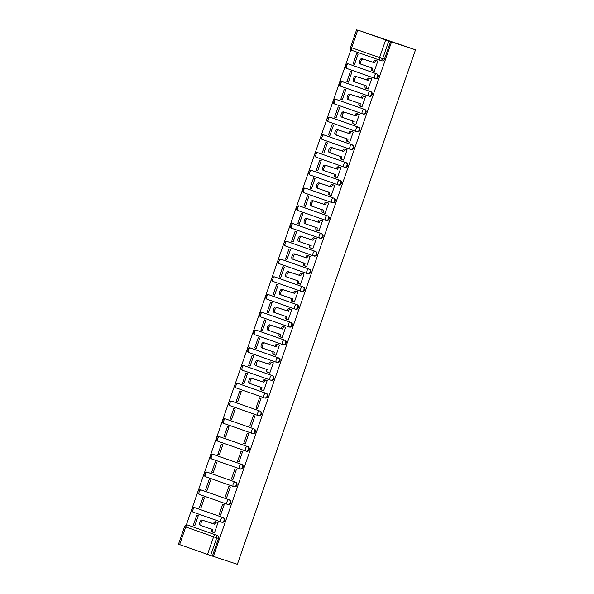 <?xml version="1.0" encoding="UTF-8"?>
<svg xmlns="http://www.w3.org/2000/svg" width="594" height="594" viewBox="0 0 594 594"><rect width="100%" height="100%" fill="white"/><g stroke="black" fill="none" stroke-linecap="round" stroke-linejoin="round"><path stroke-width="0.89" d="M374.977 78.363L375.527 78.549A2.406 2.086 -71.8 0 0 377.101 73.998L376.477 73.79A2.406 2.086 108.2 0 1 374.903 78.341L347.007 68.518A2.406 1.195 109.4 0 0 347.007 68.518A2.406 1.195 109.4 0 1 346.658 65.875A2.406 1.195 109.4 0 1 348.589 63.966L376.477 73.79A2.406 1.195 109.4 0 0 374.554 75.69A2.406 1.195 -70.6 0 0 374.888 78.341A2.406 1.195 -70.6 0 1 374.888 78.341A2.406 2.406 0 0 0 374.94 78.356L375.564 78.556M368.829 96.117L369.379 96.295A2.406 2.086 -71.8 0 0 370.953 91.743L370.329 91.543A2.406 2.086 108.2 0 1 368.755 96.087A2.406 1.195 -70.6 0 1 368.74 96.087L340.867 86.271A2.406 1.195 109.4 0 1 340.852 86.264A2.406 1.195 109.4 0 1 340.518 83.62A2.406 1.195 109.4 0 1 342.441 81.72L370.329 91.543A2.406 1.195 109.4 0 0 368.406 93.444A2.406 1.195 -70.6 0 0 368.74 96.087A2.406 2.406 0 0 0 368.792 96.102L369.416 96.31M362.682 113.862L363.238 114.048A2.406 2.086 -71.8 0 0 364.813 109.496L364.189 109.289A2.406 2.086 108.2 0 1 362.607 113.84L334.719 104.017A2.406 1.195 109.4 0 0 334.719 104.017A2.406 1.195 109.4 0 1 334.37 101.366A2.406 1.195 109.4 0 1 336.293 99.465L364.189 109.289A2.406 1.195 109.4 0 0 362.258 111.189A2.406 1.195 -70.6 0 0 362.6 113.833A2.406 1.195 -70.6 0 1 362.6 113.833A2.406 2.406 0 0 0 362.644 113.855L363.268 114.055M356.534 131.616L357.091 131.794A2.406 2.086 -71.8 0 0 358.665 127.242L358.041 127.034A2.406 2.086 108.2 0 1 356.467 131.586A2.406 1.195 -70.6 0 1 356.452 131.586L328.571 121.77A2.406 1.195 109.4 0 0 328.571 121.77A2.406 1.195 109.4 0 1 328.222 119.119A2.406 1.195 109.4 0 1 330.145 117.218L358.041 127.034A2.406 1.195 109.4 0 0 356.11 128.943A2.406 1.195 -70.6 0 0 356.452 131.586A2.406 2.406 0 0 0 356.497 131.601L357.128 131.809M350.393 149.361L350.943 149.54A2.406 2.086 -71.8 0 0 352.517 144.988L351.893 144.788A2.406 2.086 108.2 0 1 350.319 149.339A2.406 1.195 -70.6 0 1 350.304 149.332L322.423 139.516A2.406 1.195 109.4 0 0 322.423 139.516A2.406 1.195 109.4 0 1 322.074 136.865A2.406 1.195 109.4 0 1 324.005 134.964L351.893 144.788A2.406 1.195 109.4 0 0 349.97 146.688A2.406 1.195 -70.6 0 0 350.304 149.332A2.406 2.406 0 0 0 350.356 149.346L350.98 149.554M344.245 167.107L344.795 167.293A2.406 2.086 -71.8 0 0 346.369 162.741L345.745 162.533A2.406 2.086 108.2 0 1 344.171 167.085A2.406 1.195 -70.6 0 1 344.156 167.085A2.406 1.195 -70.6 0 1 343.822 164.434A2.406 1.195 109.4 0 1 345.745 162.533L317.857 152.71A2.406 1.195 109.4 0 0 315.934 154.618A2.406 1.195 109.4 0 0 316.268 157.262A2.406 1.195 109.4 0 0 316.283 157.262L344.149 167.077M338.097 184.86L338.647 185.038A2.406 2.086 -71.8 0 0 340.228 180.487L339.605 180.286A2.406 2.086 108.2 0 1 338.023 184.838A2.406 1.195 -70.6 0 1 338.016 184.831A2.406 1.195 -70.6 0 1 337.674 182.187A2.406 1.195 109.4 0 1 339.605 180.286L311.709 170.463A2.406 1.195 109.4 0 0 309.786 172.364A2.406 1.195 109.4 0 0 310.12 175.007A2.406 1.195 109.4 0 0 310.135 175.015L338.001 184.823M331.949 202.606L332.506 202.792A2.406 2.086 -71.8 0 0 334.08 198.24L333.457 198.032A2.406 2.086 108.2 0 1 331.883 202.584A2.406 1.195 -70.6 0 1 331.868 202.576L303.987 192.76A2.406 1.195 109.4 0 0 303.987 192.76A2.406 1.195 109.4 0 1 303.638 190.11A2.406 1.195 109.4 0 1 305.561 188.209L333.457 198.032A2.406 1.195 109.4 0 0 331.526 199.933A2.406 1.195 -70.6 0 0 331.868 202.576A2.406 2.406 0 0 0 331.912 202.599L332.543 202.799M325.809 220.359L326.358 220.537A2.406 2.086 -71.8 0 0 327.933 215.986L327.309 215.778A2.406 2.086 108.2 0 1 325.735 220.329A2.406 1.195 -70.6 0 1 325.72 220.329A2.406 1.195 -70.6 0 1 325.386 217.686A2.406 1.195 109.4 0 1 327.309 215.778L299.421 205.962A2.406 1.195 109.4 0 0 297.49 207.863A2.406 1.195 109.4 0 0 297.832 210.506A2.406 1.195 109.4 0 0 297.839 210.514L325.712 220.322M319.661 238.105L320.211 238.283A2.406 2.086 -71.8 0 0 321.785 233.732L321.161 233.531A2.406 2.086 108.2 0 1 319.587 238.083L291.699 228.259A2.406 1.195 109.4 0 0 291.699 228.259A2.406 1.195 109.4 0 1 291.35 225.609A2.406 1.195 109.4 0 1 293.273 223.708L321.161 233.531A2.406 1.195 109.4 0 0 319.238 235.432A2.406 1.195 -70.6 0 0 319.572 238.075A2.406 1.195 -70.6 0 1 319.572 238.075A2.406 2.406 0 0 0 319.624 238.09L320.248 238.298M313.513 255.851L314.063 256.036A2.406 2.086 -71.8 0 0 315.644 251.485L315.02 251.277A2.406 2.086 108.2 0 1 313.439 255.828A2.406 1.195 -70.6 0 1 313.432 255.828A2.406 1.195 -70.6 0 1 313.09 253.178A2.406 1.195 109.4 0 1 315.02 251.277L287.125 241.461A2.406 1.195 109.4 0 0 285.202 243.362A2.406 1.195 109.4 0 0 285.536 246.005A2.406 1.195 109.4 0 0 285.551 246.005L313.417 255.821M307.365 273.604L307.922 273.782A2.406 2.086 -71.8 0 0 309.496 269.231L308.873 269.03A2.406 2.086 108.2 0 1 307.298 273.582L279.403 263.758A2.406 1.195 109.4 0 1 279.395 263.751A2.406 1.195 109.4 0 1 279.054 261.108A2.406 1.195 109.4 0 1 280.977 259.207L308.873 269.03A2.406 1.195 109.4 0 0 306.942 270.931A2.406 1.195 -70.6 0 0 307.284 273.574A2.406 1.195 -70.6 0 1 307.284 273.574A2.406 2.406 0 0 0 307.328 273.589L307.959 273.797M301.225 291.35L301.774 291.535A2.406 2.086 -71.8 0 0 303.348 286.984L302.725 286.776A2.406 2.086 108.2 0 1 301.151 291.327A2.406 1.195 -70.6 0 1 301.136 291.32L273.255 281.504A2.406 1.195 109.4 0 0 273.255 281.504A2.406 1.195 109.4 0 1 272.906 278.853A2.406 1.195 109.4 0 1 274.836 276.953L302.725 286.776A2.406 1.195 109.4 0 0 300.802 288.677A2.406 1.195 -70.6 0 0 301.136 291.32A2.406 2.406 0 0 0 301.188 291.342L301.811 291.543M295.077 309.103L295.626 309.281A2.406 2.086 -71.8 0 0 297.2 304.729L296.577 304.522A2.406 2.086 108.2 0 1 295.003 309.073L267.114 299.257A2.406 1.195 109.4 0 0 267.114 299.257A2.406 1.195 109.4 0 1 266.765 296.606A2.406 1.195 109.4 0 1 268.688 294.706L296.577 304.522A2.406 1.195 109.4 0 0 294.654 306.43A2.406 1.195 -70.6 0 0 294.988 309.073A2.406 1.195 -70.6 0 1 294.988 309.073A2.406 2.406 0 0 0 295.04 309.088L295.663 309.296M288.929 326.849L289.478 327.027A2.406 2.086 -71.8 0 0 291.06 322.475L290.429 322.275A2.406 2.086 108.2 0 1 288.855 326.826A2.406 1.195 -70.6 0 1 288.847 326.819L260.966 317.003A2.406 1.195 109.4 0 0 260.966 317.003A2.406 1.195 109.4 0 1 260.618 314.352A2.406 1.195 109.4 0 1 262.541 312.451L290.429 322.275A2.406 1.195 109.4 0 0 288.506 324.176A2.406 1.195 -70.6 0 0 288.847 326.819A2.406 2.406 0 0 0 288.892 326.834L289.516 327.042M282.781 344.594L283.338 344.78A2.406 2.086 -71.8 0 0 284.912 340.228L284.288 340.02A2.406 2.086 108.2 0 1 282.707 344.572A2.406 1.195 -70.6 0 1 282.699 344.572A2.406 1.195 -70.6 0 1 282.358 341.921A2.406 1.195 109.4 0 1 284.288 340.02L256.393 330.205A2.406 1.195 109.4 0 0 254.47 332.105A2.406 1.195 109.4 0 0 254.811 334.749A2.406 1.195 109.4 0 0 254.819 334.749L282.685 344.565M276.641 362.347L277.19 362.526A2.406 2.086 -71.8 0 0 278.764 357.974L278.141 357.774A2.406 2.086 108.2 0 1 276.566 362.325A2.406 1.195 -70.6 0 1 276.552 362.318L248.671 352.502A2.406 1.195 109.4 0 0 248.671 352.502A2.406 1.195 109.4 0 1 248.322 349.851A2.406 1.195 109.4 0 1 250.252 347.95L278.141 357.774A2.406 1.195 109.4 0 0 276.217 359.674A2.406 1.195 -70.6 0 0 276.552 362.318A2.406 2.406 0 0 0 276.604 362.333L277.227 362.54M270.493 380.093L271.042 380.279A2.406 2.086 -71.8 0 0 272.616 375.727L271.993 375.519A2.406 2.086 108.2 0 1 270.418 380.071A2.406 1.195 -70.6 0 1 270.404 380.063A2.406 1.195 -70.6 0 1 270.07 377.42A2.406 1.195 109.4 0 1 271.993 375.519L244.104 365.696A2.406 1.195 109.4 0 0 242.181 367.597A2.406 1.195 109.4 0 0 242.515 370.248A2.406 1.195 109.4 0 0 242.53 370.248L270.396 380.063M264.345 397.846L264.894 398.025A2.406 2.086 -71.8 0 0 266.476 393.473L265.845 393.265A2.406 2.086 108.2 0 1 264.271 397.817A2.406 1.195 -70.6 0 1 264.263 397.817A2.406 1.195 -70.6 0 1 263.922 395.173A2.406 1.195 109.4 0 1 265.845 393.265L237.956 383.449A2.406 1.195 109.4 0 0 236.033 385.35A2.406 1.195 109.4 0 0 236.367 387.993A2.406 1.195 109.4 0 0 236.382 388.001L264.248 397.809M258.197 415.592L258.754 415.77A2.406 2.086 -71.8 0 0 260.328 411.226L259.704 411.018A2.406 2.086 108.2 0 1 258.123 415.57A2.406 1.195 -70.6 0 1 258.115 415.562A2.406 1.195 -70.6 0 1 257.774 412.919A2.406 1.195 109.4 0 1 259.704 411.018L231.809 401.195A2.406 1.195 109.4 0 0 229.885 403.096A2.406 1.195 109.4 0 0 230.227 405.747A2.406 1.195 109.4 0 0 230.234 405.747L258.1 415.562M252.056 433.338L252.606 433.523A2.406 2.086 -71.8 0 0 254.18 428.972L253.556 428.764A2.406 2.086 108.2 0 1 251.982 433.316L224.087 423.492A2.406 1.195 109.4 0 0 224.087 423.492A2.406 1.195 109.4 0 1 223.738 420.849A2.406 1.195 109.4 0 1 225.668 418.948L253.556 428.764A2.406 1.195 109.4 0 0 251.633 430.665A2.406 1.195 -70.6 0 0 251.967 433.316A2.406 1.195 -70.6 0 1 251.967 433.316A2.406 2.406 0 0 0 252.019 433.33L252.643 433.531M245.909 451.091L246.458 451.269A2.406 2.086 -71.8 0 0 248.032 446.718L247.408 446.517A2.406 2.086 108.2 0 1 245.834 451.069A2.406 1.195 -70.6 0 1 245.819 451.061L217.946 441.245A2.406 1.195 109.4 0 1 217.931 441.238A2.406 1.195 109.4 0 1 217.597 438.595A2.406 1.195 109.4 0 1 219.52 436.694L247.408 446.517A2.406 1.195 109.4 0 0 245.485 448.418A2.406 1.195 -70.6 0 0 245.819 451.061A2.406 2.406 0 0 0 245.871 451.076L246.495 451.284M239.761 468.837L240.31 469.022A2.406 2.086 -71.8 0 0 241.892 464.471L241.261 464.263A2.406 2.086 108.2 0 1 239.686 468.815L211.798 458.991A2.406 1.195 109.4 0 0 211.798 458.991A2.406 1.195 109.4 0 1 211.449 456.341A2.406 1.195 109.4 0 1 213.372 454.44L241.261 464.263A2.406 1.195 109.4 0 0 239.337 466.164A2.406 1.195 -70.6 0 0 239.679 468.807A2.406 1.195 -70.6 0 1 239.679 468.807A2.406 2.406 0 0 0 239.724 468.829L240.347 469.03M233.613 486.59L234.17 486.768A2.406 2.086 -71.8 0 0 235.744 482.217L235.12 482.009A2.406 2.086 108.2 0 1 233.539 486.56A2.406 1.195 -70.6 0 1 233.531 486.56L205.65 476.744A2.406 1.195 109.4 0 1 205.643 476.737A2.406 1.195 109.4 0 1 205.301 474.094A2.406 1.195 109.4 0 1 207.224 472.193L235.12 482.009A2.406 1.195 109.4 0 0 233.19 483.917A2.406 1.195 -70.6 0 0 233.531 486.56A2.406 2.406 0 0 0 233.576 486.575L234.207 486.783M227.472 504.336L228.022 504.514A2.406 2.086 -71.8 0 0 229.596 499.97L228.972 499.762A2.406 2.086 108.2 0 1 227.398 504.313L199.502 494.49A2.406 1.195 109.4 0 0 199.502 494.49A2.406 1.195 109.4 0 1 199.153 491.839A2.406 1.195 109.4 0 1 201.084 489.939L228.972 499.762A2.406 1.195 109.4 0 0 227.049 501.663A2.406 1.195 -70.6 0 0 227.383 504.306A2.406 1.195 -70.6 0 1 227.383 504.306A2.406 2.406 0 0 0 227.435 504.321L228.059 504.529M221.324 522.081L221.874 522.267A2.406 2.086 -71.8 0 0 223.448 517.716L222.824 517.508A2.406 2.086 108.2 0 1 221.25 522.059A2.406 1.195 -70.6 0 1 221.235 522.059L193.362 512.236A2.406 1.195 109.4 0 0 193.362 512.236A2.406 1.195 109.4 0 1 193.013 509.593A2.406 1.195 109.4 0 1 194.936 507.692L222.824 517.508A2.406 1.195 109.4 0 0 220.901 519.408A2.406 1.195 -70.6 0 0 221.235 522.059A2.406 2.406 0 0 0 221.287 522.074L221.911 522.282M189.345 525.616A2.406 2.086 108.2 0 1 189.412 525.645L215.54 534.882A2.406 2.086 108.2 0 1 216.728 537.852L210.618 555.487L213.365 556.415L391.528 41.929L415.518 49.814L357.714 30.049M350.928 49.629L186.323 524.992M213.365 556.415L237.362 564.3L415.518 49.814M357.722 30.027L388.773 41.001L382.67 58.635A2.406 2.086 108.2 0 1 379.908 60.217L352.019 50.401A2.406 1.195 109.4 0 1 352.004 50.393L379.9 60.217A2.406 1.195 109.4 0 0 379.908 60.217A2.406 2.406 0 0 0 379.945 60.232L381.712 60.811A2.406 2.086 108.2 0 1 381.675 60.796L379.982 60.246M391.528 41.929L388.773 41.001M189.412 525.645L215.54 534.882A2.406 1.195 -70.6 0 0 213.617 536.783L185.729 526.967L179.618 544.601L207.514 554.425L213.617 536.783L218.488 538.431A2.406 2.086 -71.8 0 0 217.307 535.461M179.618 544.601L178.482 544.186L184.585 526.551L185.729 526.967A2.406 1.195 -70.6 0 1 187.652 525.066A2.406 2.086 108.2 0 0 187.615 525.051A2.406 2.406 0 0 0 184.585 526.551M210.618 555.487L207.514 554.425M213.001 532.254L214.464 532.803L218.013 522.564L216.513 522.104M193.28 525.341L194.758 525.861L198.299 515.622L196.822 515.102L193.28 525.341L194.765 525.831M199.421 507.595L200.898 508.115L204.447 497.876L202.97 497.356L199.421 507.595L200.913 508.085M219.134 514.538L220.612 515.057L224.161 504.818L222.683 504.299L219.134 514.538L220.626 515.028M205.569 489.85L207.046 490.369L210.595 480.13L209.118 479.603L205.569 489.85L207.061 490.332M225.282 496.784L226.767 497.275L230.301 487.065L228.824 486.545L225.282 496.784L226.76 497.304M211.716 472.096L213.201 472.586L216.743 462.377L215.258 461.857L211.716 472.096L213.194 472.616M231.43 479.039L232.915 479.529L236.449 469.319L234.972 468.8L231.43 479.039L232.907 479.558M217.864 454.351L219.349 454.841L222.884 444.631L221.406 444.112L217.864 454.351L219.342 454.87M237.57 461.293L239.048 461.813L242.597 451.574L241.119 451.046L237.57 461.293L239.063 461.776M224.005 436.597L225.49 437.117L229.032 426.878L227.554 426.358L224.005 436.597L225.497 437.087M243.718 443.54L245.196 444.06L248.745 433.82L247.267 433.301L243.718 443.54L245.211 444.03M230.153 418.852L231.63 419.371L235.179 409.132L233.702 408.613L230.153 418.852L231.645 419.342M249.866 425.794L251.344 426.314L254.885 416.075L253.408 415.555L249.866 425.794L251.351 426.284M236.301 401.106L237.778 401.626L241.327 391.387L239.842 390.859L236.301 401.106L237.786 401.589M256.014 408.041L257.492 408.561L261.033 398.322L259.556 397.802L256.014 408.041L257.499 408.531M242.449 383.353L243.926 383.873L247.468 373.633L245.99 373.114L242.449 383.353L243.934 383.843M262.169 390.265L263.647 390.785M262.154 390.295L263.632 390.815L267.181 380.576L265.681 380.115M248.589 365.607L250.074 366.127L253.616 355.888L252.138 355.368L248.589 365.607L250.081 366.097M268.317 372.512L269.795 373.032M268.302 372.542L269.78 373.069L273.329 362.83L271.829 362.362M254.737 347.854L256.214 348.374L259.764 338.135L258.286 337.615L254.737 347.854L256.229 348.344M274.458 354.767L275.935 355.286M274.45 354.796L275.928 355.316L279.47 345.077L277.977 344.617M260.885 330.108L262.362 330.628L265.912 320.389L264.427 319.869L260.885 330.108L262.37 330.598M280.606 337.013L282.083 337.541M280.598 337.05L282.076 337.57L285.617 327.331L284.118 326.871M267.033 312.362L268.51 312.882L272.052 302.643L270.574 302.116L267.033 312.362L268.518 312.845M286.754 319.268L288.231 319.787M286.739 319.297L288.216 319.817L291.765 309.578L290.266 309.118M273.173 294.609L274.658 295.129L278.2 284.89L276.722 284.37L273.173 294.609L274.666 295.099M292.901 301.522L294.379 302.042M292.887 301.552L294.364 302.071L297.913 291.832L296.413 291.372M279.321 276.863L280.799 277.383L284.348 267.144L282.87 266.624L279.321 276.863L280.814 277.353M304.039 274.138L302.747 273.715A2.406 1.195 109.4 0 0 300.816 275.616L299.539 275.163A2.406 1.195 -70.6 0 1 301.462 273.262L304.046 274.109L300.512 284.326L299.034 283.798L300.519 284.288M304.054 274.079L302.561 273.619M285.469 259.11L286.954 259.6L290.496 249.391L289.011 248.871L285.469 259.11L286.947 259.63M305.19 266.023L306.667 266.543L310.202 256.333L308.702 255.873M305.182 266.053L306.66 266.572M291.617 241.364L293.102 241.855L296.636 231.645L295.159 231.125L291.617 241.364L293.094 241.884M311.338 248.27L312.815 248.797L316.35 238.588L314.85 238.127M311.323 248.307L312.8 248.827M297.757 223.611L299.242 224.138L302.784 213.899L301.307 213.372L297.757 223.611L299.25 224.101M317.486 230.524L317.679 230.591A2.406 1.195 109.4 0 0 317.679 230.591L316.387 230.138A2.406 1.195 -70.6 0 1 316.387 230.138A2.406 1.195 -70.6 0 1 316.045 227.495L316.097 227.346M317.471 230.554L318.948 231.073L322.497 220.834L320.998 220.374M303.905 205.866L305.383 206.385L308.932 196.146L307.454 195.626L303.905 205.866L305.398 206.356M323.626 212.778L323.819 212.845A2.406 1.195 109.4 0 0 323.819 212.845L322.542 212.392A2.406 1.195 -70.6 0 1 322.527 212.385A2.406 1.195 -70.6 0 1 322.193 209.741L322.245 209.6M323.619 212.808L325.096 213.328L328.638 203.089L327.146 202.628M310.053 188.12L311.531 188.64L315.08 178.4L313.595 177.881L310.053 188.12L311.538 188.61M329.774 195.025L329.967 195.092A2.406 1.195 109.4 0 0 329.967 195.092L328.675 194.639A2.406 1.195 -70.6 0 1 328.341 191.996L328.385 191.847M329.767 195.055L331.244 195.582L334.786 185.335L333.286 184.875M316.201 170.367L317.679 170.886L321.22 160.647L319.743 160.128L316.201 170.367L317.686 170.857M335.922 177.279L337.399 177.799M335.907 177.309L337.385 177.829L340.934 167.59L339.434 167.129M322.342 152.621L323.827 153.141L327.368 142.902L325.891 142.382L322.342 152.621L323.834 153.111M342.07 159.526L343.547 160.053M342.055 159.563L343.532 160.083L347.082 149.844L345.582 149.384M328.489 134.868L329.967 135.395L333.516 125.156L332.039 124.629L328.489 134.868L329.982 135.358M348.21 141.78L349.688 142.3M348.203 141.81L349.68 142.33L353.222 132.091L351.73 131.63M334.637 117.122L336.115 117.642L339.664 107.403L338.179 106.883L334.637 117.122L336.122 117.612M354.358 124.035L355.836 124.554M354.351 124.064L355.828 124.584L359.37 114.345L357.87 113.885M340.785 99.376L342.263 99.896L345.805 89.657L344.327 89.137L340.785 99.376L342.27 99.866M360.506 106.281L361.984 106.801M360.491 106.311L361.969 106.838L365.518 96.592L364.018 96.131M346.926 81.623L348.411 82.143L351.952 71.904L350.475 71.384L346.926 81.623L348.418 82.113M366.654 88.536L368.132 89.055M366.639 88.565L368.117 89.085L371.666 78.846L370.166 78.386M353.074 63.877L354.551 64.397L358.1 54.158L356.623 53.638L353.074 63.877L354.566 64.367M372.794 70.783L374.272 71.31M372.787 70.82L374.265 71.339L377.806 61.1L376.314 60.633M349.138 64.152A2.406 2.086 -71.8 0 1 349.213 64.174L377.101 73.998M342.99 81.898A2.406 2.086 -71.8 0 1 343.065 81.927L370.953 91.743M336.85 99.651A2.406 2.086 -71.8 0 1 336.887 99.658A2.406 2.086 -71.8 0 1 336.917 99.673L364.813 109.496M330.702 117.397A2.406 2.086 -71.8 0 1 330.776 117.419L358.665 127.242M324.554 135.15A2.406 2.086 -71.8 0 1 324.628 135.172L352.517 144.988M318.406 152.896A2.406 2.086 -71.8 0 1 318.481 152.918L346.369 162.741M312.266 170.641A2.406 2.086 -71.8 0 1 312.333 170.671L340.228 180.487M306.118 188.395A2.406 2.086 -71.8 0 1 306.192 188.417L334.08 198.24M299.97 206.14A2.406 2.086 -71.8 0 1 300.044 206.163L327.933 215.986M293.822 223.893A2.406 2.086 -71.8 0 1 293.896 223.916L321.785 233.732M287.682 241.639A2.406 2.086 -71.8 0 1 287.748 241.661L315.644 251.485M281.534 259.385A2.406 2.086 -71.8 0 1 281.608 259.415L309.496 269.231M275.386 277.138A2.406 2.086 -71.8 0 1 275.46 277.16L303.348 286.984M269.238 294.884A2.406 2.086 -71.8 0 1 269.312 294.906L297.2 304.729M263.097 312.637A2.406 2.086 -71.8 0 1 263.135 312.644A2.406 2.086 -71.8 0 1 263.164 312.659L291.06 322.475M256.95 330.383A2.406 2.086 -71.8 0 1 257.024 330.405L284.912 340.228M250.802 348.129A2.406 2.086 -71.8 0 1 250.876 348.158L278.764 357.974M244.654 365.882A2.406 2.086 -71.8 0 1 244.728 365.904L272.616 375.727M238.513 383.627A2.406 2.086 -71.8 0 1 238.55 383.642A2.406 2.086 -71.8 0 0 238.55 383.642L266.476 393.473M232.365 401.381A2.406 2.086 -71.8 0 1 232.44 401.403L260.328 411.226M226.217 419.126A2.406 2.086 -71.8 0 1 226.292 419.149L254.18 428.972M220.07 436.872A2.406 2.086 -71.8 0 1 220.144 436.902L248.032 446.718M213.929 454.625A2.406 2.086 -71.8 0 1 213.966 454.633A2.406 2.086 -71.8 0 1 213.996 454.648L241.892 464.471M207.781 472.371A2.406 2.086 -71.8 0 1 207.855 472.393L235.744 482.217M201.633 490.124A2.406 2.086 -71.8 0 1 201.708 490.147L229.596 499.97M195.485 507.87A2.406 2.086 -71.8 0 1 195.56 507.892L223.448 517.716M212.986 532.283L214.479 532.773M390.54 41.58L384.429 59.214A2.406 2.086 108.2 0 1 381.712 60.811M212.385 556.066L218.488 538.431M214.716 524.264L213.491 523.648A2.406 1.195 -70.6 0 1 215.422 521.747L216.699 522.193A2.406 1.195 109.4 0 0 214.776 524.094L203.341 520.53A2.77 1.374 109.4 0 0 201.136 522.705A2.77 1.374 109.4 0 0 201.522 525.757A2.77 1.374 109.4 0 0 201.529 525.764L212.845 529.67A2.406 1.195 109.4 0 0 213.179 532.321A2.406 1.195 109.4 0 0 213.194 532.321L214.486 532.744M213.172 532.313L211.91 531.868A2.406 1.195 -70.6 0 1 211.902 531.868A2.406 1.195 -70.6 0 1 211.561 529.217L211.613 529.076M200.237 525.311L201.522 525.757L200.252 525.311A2.77 1.374 -70.6 0 1 200.237 525.311A2.77 1.374 -70.6 0 1 199.851 522.252A2.77 1.374 -70.6 0 1 202.064 520.077L213.432 523.819M267.159 380.628L265.867 380.205A2.406 1.195 109.4 0 0 263.944 382.105L262.659 381.652A2.406 1.195 -70.6 0 1 264.59 379.752L267.174 380.606M262.34 390.325L261.078 389.879A2.406 1.195 -70.6 0 1 261.07 389.879A2.406 1.195 -70.6 0 1 260.729 387.229L260.781 387.088M250.675 383.761L249.421 383.323A2.77 1.374 -70.6 0 1 249.406 383.316A2.77 1.374 -70.6 0 1 249.02 380.264A2.77 1.374 -70.6 0 1 251.232 378.088L262.6 381.823M263.885 382.276L252.509 378.541A2.77 1.374 109.4 0 0 250.304 380.717A2.77 1.374 109.4 0 0 250.69 383.769A2.77 1.374 109.4 0 0 250.698 383.776L262.013 387.682A2.406 1.195 109.4 0 0 262.348 390.325A2.406 1.195 109.4 0 0 262.362 390.332L261.07 389.879M263.654 390.755L262.362 390.332M273.307 362.882L272.015 362.459A2.406 1.195 109.4 0 0 270.092 364.36L268.807 363.907A2.406 1.195 -70.6 0 1 270.73 362.006L273.314 362.852M270.032 364.53L258.657 360.788A2.77 1.374 109.4 0 0 256.452 362.964A2.77 1.374 109.4 0 0 256.831 366.023L268.161 369.936A2.406 1.195 109.4 0 0 268.495 372.579L267.226 372.134A2.406 1.195 -70.6 0 1 267.218 372.126A2.406 1.195 -70.6 0 1 266.877 369.483L266.929 369.342M255.554 365.57L256.831 366.023A2.77 1.374 109.4 0 0 256.846 366.023L255.569 365.577A2.77 1.374 -70.6 0 1 255.554 365.57A2.77 1.374 -70.6 0 1 255.168 362.511A2.77 1.374 -70.6 0 1 257.38 360.343L268.748 364.077M267.218 372.126L268.495 372.579A2.406 1.195 109.4 0 0 268.51 372.579L269.802 373.01M279.455 345.129L278.163 344.706A2.406 1.195 109.4 0 0 276.232 346.606L274.955 346.161A2.406 1.195 -70.6 0 1 276.878 344.253L279.462 345.107M274.628 354.826L273.374 354.38A2.406 1.195 -70.6 0 1 273.359 354.38A2.406 1.195 -70.6 0 1 273.025 351.73L273.077 351.589M262.964 348.27L261.709 347.824A2.77 1.374 -70.6 0 1 261.694 347.824A2.77 1.374 -70.6 0 1 261.315 344.765A2.77 1.374 -70.6 0 1 263.521 342.589L274.896 346.332M276.173 346.777L264.805 343.042A2.77 1.374 109.4 0 0 262.593 345.218A2.77 1.374 109.4 0 0 262.979 348.27A2.77 1.374 109.4 0 0 262.993 348.277L274.302 352.183A2.406 1.195 109.4 0 0 274.643 354.826A2.406 1.195 109.4 0 0 274.651 354.833L273.359 354.38M275.95 355.257L274.651 354.833M282.321 329.031L281.103 328.408A2.406 1.195 -70.6 0 1 283.026 326.507L284.303 326.96A2.406 1.195 109.4 0 0 282.38 328.861L270.953 325.297A2.77 1.374 109.4 0 0 268.74 327.465A2.77 1.374 109.4 0 0 269.127 330.524A2.77 1.374 109.4 0 0 269.141 330.531L280.45 334.437A2.406 1.195 109.4 0 0 280.791 337.08A2.406 1.195 109.4 0 0 280.799 337.088L282.091 337.511M280.776 337.073L279.522 336.635A2.406 1.195 -70.6 0 1 279.507 336.627A2.406 1.195 -70.6 0 1 279.173 333.984L279.217 333.843M267.842 330.071L267.857 330.078A2.77 1.374 -70.6 0 1 267.842 330.071A2.77 1.374 -70.6 0 1 267.463 327.019A2.77 1.374 -70.6 0 1 269.669 324.844L281.044 328.579M291.743 309.637L290.451 309.207A2.406 1.195 109.4 0 0 288.528 311.115L287.244 310.662A2.406 1.195 -70.6 0 1 289.174 308.761L291.758 309.608M286.924 319.327L285.662 318.881A2.406 1.195 -70.6 0 1 285.655 318.881A2.406 1.195 -70.6 0 1 285.313 316.238L285.365 316.09M275.26 312.771L274.005 312.325A2.77 1.374 -70.6 0 1 273.99 312.325A2.77 1.374 -70.6 0 1 273.604 309.266A2.77 1.374 -70.6 0 1 275.816 307.098L287.184 310.833M288.469 311.286L277.094 307.543A2.77 1.374 109.4 0 0 274.888 309.719A2.77 1.374 109.4 0 0 275.274 312.778A2.77 1.374 109.4 0 0 275.282 312.778L286.598 316.684A2.406 1.195 109.4 0 0 286.932 319.334A2.406 1.195 109.4 0 0 286.947 319.334L285.655 318.881M288.238 319.758L286.947 319.334M294.617 293.533L293.391 292.909A2.406 1.195 -70.6 0 1 295.315 291.008L296.599 291.461A2.406 1.195 109.4 0 0 294.676 293.362L283.241 289.798A2.77 1.374 109.4 0 0 281.036 291.973A2.77 1.374 109.4 0 0 281.415 295.025A2.77 1.374 109.4 0 0 281.43 295.032L292.745 298.938A2.406 1.195 109.4 0 0 293.08 301.581A2.406 1.195 109.4 0 0 293.094 301.589L294.386 302.012M291.803 301.128L293.08 301.581L291.81 301.136A2.406 1.195 -70.6 0 1 291.803 301.128A2.406 1.195 -70.6 0 1 291.461 298.485L291.513 298.344M280.138 294.572L280.153 294.579A2.77 1.374 -70.6 0 1 280.138 294.572A2.77 1.374 -70.6 0 1 279.752 291.52A2.77 1.374 -70.6 0 1 281.964 289.345L293.332 293.08M300.757 275.787L289.389 272.045A2.77 1.374 109.4 0 0 287.177 274.22A2.77 1.374 109.4 0 0 287.563 277.279L298.886 281.192A2.406 1.195 109.4 0 0 299.228 283.835L297.958 283.39A2.406 1.195 -70.6 0 1 297.943 283.383A2.406 1.195 -70.6 0 1 297.609 280.739L297.661 280.598M287.548 277.272L286.293 276.834A2.77 1.374 -70.6 0 1 286.278 276.826A2.77 1.374 -70.6 0 1 285.9 273.767A2.77 1.374 -70.6 0 1 288.105 271.599L299.48 275.334M287.563 277.279A2.77 1.374 109.4 0 0 287.578 277.279L286.278 276.826M300.534 284.266L299.235 283.835A2.406 1.195 109.4 0 0 299.235 283.835L297.943 283.383M310.187 256.385L308.887 255.962A2.406 1.195 109.4 0 0 306.964 257.863L305.687 257.417A2.406 1.195 -70.6 0 1 307.61 255.509L310.194 256.363M305.361 266.082L304.106 265.637A2.406 1.195 -70.6 0 1 304.091 265.637A2.406 1.195 -70.6 0 1 303.757 262.986L303.801 262.845M306.905 258.034L295.537 254.299A2.77 1.374 109.4 0 0 293.325 256.474A2.77 1.374 109.4 0 0 293.711 259.526L292.441 259.081A2.77 1.374 -70.6 0 1 292.426 259.081A2.77 1.374 -70.6 0 1 292.048 256.021A2.77 1.374 -70.6 0 1 294.253 253.846L305.628 257.588M292.426 259.081L293.711 259.526A2.77 1.374 109.4 0 0 293.726 259.533L305.034 263.439A2.406 1.195 109.4 0 0 305.375 266.082A2.406 1.195 109.4 0 0 305.383 266.09L304.091 265.637M306.675 266.513L305.383 266.09M316.327 238.639L315.035 238.216A2.406 1.195 109.4 0 0 313.112 240.117L311.828 239.664A2.406 1.195 -70.6 0 1 313.758 237.763L316.342 238.61M313.053 240.288L301.678 236.553A2.77 1.374 109.4 0 0 299.473 238.721A2.77 1.374 109.4 0 0 299.859 241.78L311.182 245.693A2.406 1.195 109.4 0 0 311.516 248.337L310.246 247.891A2.406 1.195 -70.6 0 1 310.239 247.884A2.406 1.195 -70.6 0 1 309.897 245.24L309.949 245.099M299.844 241.773L298.589 241.335A2.77 1.374 -70.6 0 1 298.574 241.327A2.77 1.374 -70.6 0 1 298.188 238.276A2.77 1.374 -70.6 0 1 300.401 236.1L311.768 239.835M299.859 241.78A2.77 1.374 109.4 0 0 299.866 241.788L298.574 241.327M312.823 248.767L311.531 248.344A2.406 1.195 109.4 0 0 311.531 248.344L310.239 247.884M322.475 220.894L321.183 220.463A2.406 1.195 109.4 0 0 319.26 222.371L317.976 221.918A2.406 1.195 -70.6 0 1 319.899 220.018L322.483 220.864M305.984 224.027L304.737 223.582A2.77 1.374 -70.6 0 1 304.722 223.582A2.77 1.374 -70.6 0 1 304.336 220.523A2.77 1.374 -70.6 0 1 306.549 218.354L317.916 222.089M319.201 222.542L307.826 218.8A2.77 1.374 109.4 0 0 305.62 220.975A2.77 1.374 109.4 0 0 305.999 224.035A2.77 1.374 109.4 0 0 306.014 224.035L317.33 227.94A2.406 1.195 109.4 0 0 317.664 230.591M328.623 203.141L327.331 202.717A2.406 1.195 109.4 0 0 325.401 204.618L324.124 204.165A2.406 1.195 -70.6 0 1 326.047 202.264L328.631 203.118M325.349 204.789L313.974 201.054A2.77 1.374 109.4 0 0 311.761 203.23A2.77 1.374 109.4 0 0 312.147 206.281L310.877 205.836A2.77 1.374 -70.6 0 1 310.87 205.828A2.77 1.374 -70.6 0 1 310.484 202.777A2.77 1.374 -70.6 0 1 312.689 200.601L324.064 204.336M310.87 205.828L312.147 206.281A2.77 1.374 109.4 0 0 312.162 206.289L323.47 210.194A2.406 1.195 109.4 0 0 323.812 212.838L322.527 212.385M334.771 185.395L333.472 184.972A2.406 1.195 109.4 0 0 331.549 186.872L330.271 186.419A2.406 1.195 -70.6 0 1 332.195 184.519L334.778 185.365M329.945 195.084L328.69 194.646A2.406 1.195 -70.6 0 1 328.675 194.639M318.28 188.528L317.025 188.09A2.77 1.374 -70.6 0 1 317.01 188.083A2.77 1.374 -70.6 0 1 316.632 185.024A2.77 1.374 -70.6 0 1 318.837 182.855L330.212 186.59M331.489 187.043L320.121 183.301A2.77 1.374 109.4 0 0 317.909 185.477A2.77 1.374 109.4 0 0 318.295 188.536A2.77 1.374 109.4 0 0 318.31 188.536L329.618 192.449A2.406 1.195 109.4 0 0 329.96 195.092M340.911 167.642L339.62 167.218A2.406 1.195 109.4 0 0 337.696 169.119L336.412 168.674A2.406 1.195 -70.6 0 1 338.342 166.766L340.926 167.619M337.637 169.29L326.262 165.555A2.77 1.374 109.4 0 0 324.057 167.731A2.77 1.374 109.4 0 0 324.443 170.782L335.766 174.695A2.406 1.195 109.4 0 0 336.1 177.339L334.83 176.893A2.406 1.195 -70.6 0 1 334.823 176.893A2.406 1.195 -70.6 0 1 334.481 174.242L334.533 174.101M323.158 170.337L324.443 170.782A2.77 1.374 109.4 0 0 324.45 170.79L323.173 170.337A2.77 1.374 -70.6 0 1 323.158 170.337A2.77 1.374 -70.6 0 1 322.772 167.278A2.77 1.374 -70.6 0 1 324.985 165.102L336.353 168.845M334.823 176.893L336.1 177.339A2.406 1.195 109.4 0 0 336.115 177.346L337.407 177.769M347.059 149.896L345.767 149.473A2.406 1.195 109.4 0 0 343.844 151.373L342.56 150.921A2.406 1.195 -70.6 0 1 344.483 149.02L347.067 149.866M343.785 151.544L332.41 147.809A2.77 1.374 109.4 0 0 330.205 149.978A2.77 1.374 109.4 0 0 330.583 153.037L341.914 156.95A2.406 1.195 109.4 0 0 342.248 159.593L340.978 159.147A2.406 1.195 -70.6 0 1 340.971 159.14A2.406 1.195 -70.6 0 1 340.629 156.497L340.681 156.356M330.568 153.029L329.321 152.591A2.77 1.374 -70.6 0 1 329.306 152.584A2.77 1.374 -70.6 0 1 328.92 149.532A2.77 1.374 -70.6 0 1 331.133 147.357L342.5 151.091M330.583 153.037A2.77 1.374 109.4 0 0 330.598 153.044L329.306 152.584M343.555 160.024L342.263 159.6A2.406 1.195 109.4 0 0 342.263 159.6L340.971 159.14M353.207 132.15L351.915 131.72A2.406 1.195 109.4 0 0 349.985 133.628L348.708 133.175A2.406 1.195 -70.6 0 1 350.631 131.274L353.215 132.12M349.933 133.798L338.558 130.056A2.77 1.374 109.4 0 0 336.345 132.232A2.77 1.374 109.4 0 0 336.731 135.284A2.77 1.374 109.4 0 0 336.746 135.291L348.054 139.196A2.406 1.195 109.4 0 0 348.396 141.847L347.126 141.394A2.406 1.195 -70.6 0 1 347.111 141.394A2.406 1.195 -70.6 0 1 346.777 138.751L346.829 138.602M335.454 134.838L336.731 135.284L335.462 134.838A2.77 1.374 -70.6 0 1 335.454 134.838A2.77 1.374 -70.6 0 1 335.068 131.779A2.77 1.374 -70.6 0 1 337.273 129.603L348.648 133.346M347.111 141.394L348.396 141.847A2.406 1.195 109.4 0 0 348.411 141.847L349.703 142.27M356.073 116.045L354.856 115.422A2.406 1.195 -70.6 0 1 356.779 113.521L358.056 113.974A2.406 1.195 109.4 0 0 356.133 115.875L344.706 112.311A2.77 1.374 109.4 0 0 342.493 114.486A2.77 1.374 109.4 0 0 342.879 117.538A2.77 1.374 109.4 0 0 342.894 117.545L354.202 121.451A2.406 1.195 109.4 0 0 354.544 124.094A2.406 1.195 109.4 0 0 354.551 124.101L353.274 123.649A2.406 1.195 -70.6 0 1 353.259 123.641A2.406 1.195 -70.6 0 1 352.925 120.998L352.97 120.857M342.864 117.53L341.609 117.092A2.77 1.374 -70.6 0 1 341.595 117.085A2.77 1.374 -70.6 0 1 341.216 114.033A2.77 1.374 -70.6 0 1 343.421 111.858L354.796 115.592M355.843 124.525L353.259 123.641M362.221 98.3L360.996 97.676A2.406 1.195 -70.6 0 1 362.927 95.775L364.204 96.228A2.406 1.195 109.4 0 0 362.281 98.129L350.846 94.557A2.77 1.374 109.4 0 0 348.641 96.733A2.77 1.374 109.4 0 0 349.027 99.792A2.77 1.374 109.4 0 0 349.034 99.792L360.35 103.705A2.406 1.195 109.4 0 0 360.684 106.348A2.406 1.195 109.4 0 0 360.699 106.348L361.991 106.779M360.677 106.341L359.415 105.903A2.406 1.195 -70.6 0 1 359.407 105.895A2.406 1.195 -70.6 0 1 359.066 103.252L359.118 103.104M347.742 99.339L347.757 99.347A2.77 1.374 -70.6 0 1 347.742 99.339A2.77 1.374 -70.6 0 1 347.356 96.28A2.77 1.374 -70.6 0 1 349.569 94.112L360.937 97.847M368.369 80.546L367.144 79.93A2.406 1.195 -70.6 0 1 369.067 78.022L370.352 78.475A2.406 1.195 109.4 0 0 368.429 80.376L356.994 76.812A2.77 1.374 109.4 0 0 354.789 78.987A2.77 1.374 109.4 0 0 355.167 82.039A2.77 1.374 109.4 0 0 355.182 82.046L366.498 85.952A2.406 1.195 109.4 0 0 366.832 88.595A2.406 1.195 109.4 0 0 366.847 88.603L368.139 89.026M365.555 88.15L366.832 88.595L365.562 88.15A2.406 1.195 -70.6 0 1 365.555 88.15A2.406 1.195 -70.6 0 1 365.213 85.499L365.265 85.358M355.153 82.039L353.905 81.593A2.77 1.374 -70.6 0 1 353.89 81.593A2.77 1.374 -70.6 0 1 353.504 78.534A2.77 1.374 -70.6 0 1 355.717 76.359L367.085 80.101M377.791 61.152L376.499 60.729A2.406 1.195 109.4 0 0 374.569 62.63L373.292 62.177A2.406 1.195 -70.6 0 1 375.215 60.276L377.799 61.123M372.965 70.842L371.71 70.404A2.406 1.195 -70.6 0 1 371.696 70.396A2.406 1.195 -70.6 0 1 371.361 67.753L371.413 67.612M374.517 62.801L363.142 59.066A2.77 1.374 109.4 0 0 360.929 61.234A2.77 1.374 109.4 0 0 361.315 64.293L360.046 63.848A2.77 1.374 -70.6 0 1 360.038 63.84A2.77 1.374 -70.6 0 1 359.652 60.788A2.77 1.374 -70.6 0 1 361.857 58.613L373.232 62.348M360.038 63.84L361.315 64.293A2.77 1.374 109.4 0 0 361.33 64.293L372.638 68.206A2.406 1.195 109.4 0 0 372.98 70.849A2.406 1.195 109.4 0 0 372.995 70.857L374.287 71.28M357.774 30.116L351.67 47.75L379.559 57.573L385.669 39.932M349.213 64.174L348.589 63.966A2.406 2.086 108.2 0 0 348.552 63.959A2.406 2.406 0 0 0 345.522 65.466A2.406 2.406 0 0 0 347 68.518L374.888 78.341M343.065 81.927L342.441 81.72A2.406 2.086 108.2 0 0 342.404 81.705A2.406 2.406 0 0 0 339.374 83.219A2.406 2.406 0 0 0 340.852 86.264L368.74 96.087M336.917 99.673L336.293 99.465A2.406 2.086 108.2 0 0 336.256 99.458A2.406 2.406 0 0 0 333.227 100.965A2.406 2.406 0 0 0 334.704 104.017L362.6 113.833M330.776 117.419L330.145 117.218A2.406 2.086 108.2 0 0 330.116 117.204A2.406 2.406 0 0 0 327.079 118.718A2.406 2.406 0 0 0 328.564 121.763L356.452 131.586M324.628 135.172L324.005 134.964A2.406 2.086 108.2 0 0 323.968 134.949A2.406 2.406 0 0 0 320.938 136.464A2.406 2.406 0 0 0 322.416 139.508L350.304 149.332M318.481 152.918L317.857 152.71A2.406 2.086 108.2 0 0 317.82 152.703A2.406 2.406 0 0 0 314.79 154.21A2.406 2.406 0 0 0 316.268 157.262L344.156 167.085A2.406 2.406 0 0 0 344.208 167.1L344.832 167.3M312.333 170.671L311.709 170.463A2.406 2.086 108.2 0 0 311.672 170.448A2.406 2.406 0 0 0 308.642 171.963A2.406 2.406 0 0 0 310.12 175.007L338.016 184.831A2.406 2.406 0 0 0 338.06 184.845L338.684 185.053M306.192 188.417L305.561 188.209A2.406 2.086 108.2 0 0 305.531 188.201A2.406 2.406 0 0 0 302.495 189.709A2.406 2.406 0 0 0 303.98 192.76L331.868 202.576M300.044 206.163L299.421 205.962A2.406 2.086 108.2 0 0 299.383 205.947A2.406 2.406 0 0 0 296.354 207.462A2.406 2.406 0 0 0 297.832 210.506L325.72 220.329A2.406 2.406 0 0 0 325.772 220.344L326.396 220.552M293.896 223.916L293.273 223.708A2.406 2.086 108.2 0 0 293.236 223.693A2.406 2.406 0 0 0 290.206 225.208A2.406 2.406 0 0 0 291.684 228.252L319.572 238.075M287.748 241.661L287.125 241.461A2.406 2.086 108.2 0 0 287.088 241.446A2.406 2.406 0 0 0 284.058 242.953A2.406 2.406 0 0 0 285.536 246.005L313.432 255.828A2.406 2.406 0 0 0 313.476 255.843L314.1 256.044M281.608 259.415L280.977 259.207A2.406 2.086 108.2 0 1 280.977 259.207A2.406 2.406 0 0 0 277.91 260.707A2.406 2.406 0 0 0 279.395 263.751L307.284 273.574M275.46 277.16L274.836 276.953A2.406 2.086 108.2 0 0 274.799 276.945A2.406 2.406 0 0 0 271.77 278.452A2.406 2.406 0 0 0 273.247 281.504L301.136 291.32M269.312 294.906L268.688 294.706A2.406 2.086 108.2 0 0 268.651 294.691A2.406 2.406 0 0 0 265.622 296.206A2.406 2.406 0 0 0 267.1 299.25L294.988 309.073M263.164 312.659L262.541 312.451A2.406 2.086 108.2 0 0 262.503 312.437A2.406 2.406 0 0 0 259.474 313.951A2.406 2.406 0 0 0 260.952 317.003L288.847 326.819M257.024 330.405L256.393 330.205A2.406 2.086 108.2 0 0 256.363 330.19A2.406 2.406 0 0 0 253.326 331.704A2.406 2.406 0 0 0 254.811 334.749L282.699 344.572A2.406 2.406 0 0 0 282.744 344.587L283.375 344.787M250.876 348.158L250.252 347.95A2.406 2.086 108.2 0 0 250.215 347.936A2.406 2.406 0 0 0 247.186 349.45A2.406 2.406 0 0 0 248.663 352.494L276.552 362.318M244.728 365.904L244.104 365.696A2.406 2.086 108.2 0 0 244.067 365.689A2.406 2.406 0 0 0 241.038 367.196A2.406 2.406 0 0 0 242.515 370.248L270.404 380.063A2.406 2.406 0 0 0 270.456 380.086L271.079 380.286M237.919 383.434L237.956 383.449A2.406 2.086 108.2 0 0 237.919 383.434A2.406 2.406 0 0 0 234.89 384.949A2.406 2.406 0 0 0 236.367 387.993L264.263 397.817A2.406 2.406 0 0 0 264.308 397.832L264.931 398.039M232.44 401.403L231.809 401.195A2.406 2.086 108.2 0 0 231.779 401.18A2.406 2.406 0 0 0 228.742 402.695A2.406 2.406 0 0 0 230.227 405.747L258.115 415.562A2.406 2.406 0 0 0 258.16 415.577L258.791 415.785M226.292 419.149L225.668 418.948A2.406 2.086 108.2 0 0 225.631 418.933A2.406 2.406 0 0 0 222.594 420.448A2.406 2.406 0 0 0 224.079 423.492L251.967 433.316M220.144 436.902L219.52 436.694A2.406 2.086 108.2 0 0 219.483 436.679A2.406 2.406 0 0 0 216.454 438.194A2.406 2.406 0 0 0 217.931 441.238L245.819 451.061M213.996 454.648L213.372 454.44A2.406 2.086 108.2 0 0 213.335 454.432A2.406 2.406 0 0 0 210.306 455.94A2.406 2.406 0 0 0 211.783 458.991L239.679 468.807M207.855 472.393L207.224 472.193A2.406 2.086 108.2 0 0 207.195 472.178A2.406 2.406 0 0 0 204.158 473.693A2.406 2.406 0 0 0 205.643 476.737L233.531 486.56M201.708 490.147L201.084 489.939A2.406 2.086 108.2 0 0 201.047 489.931A2.406 2.406 0 0 0 198.01 491.438A2.406 2.406 0 0 0 199.495 494.49L227.383 504.306M195.56 507.892L194.936 507.692A2.406 2.086 108.2 0 0 194.899 507.677A2.406 2.406 0 0 0 191.869 509.192A2.406 2.406 0 0 0 193.347 512.236L221.235 522.059M384.429 59.214L379.559 57.573A2.406 1.195 109.4 0 0 379.9 60.217M351.67 47.75L350.534 47.334A2.406 2.406 0 0 0 352.004 50.393A2.406 1.195 109.4 0 1 351.67 47.75M214.776 524.094L213.491 523.648M216.699 522.193L215.422 521.747M212.845 529.67L211.561 529.217M203.341 520.53L202.064 520.077M263.944 382.105L262.659 381.652M265.867 380.205L264.59 379.752M262.013 387.682L260.729 387.229M252.509 378.541L251.232 378.088M270.092 364.36L268.807 363.907M272.015 362.459L270.73 362.006M268.161 369.936L266.877 369.483M258.657 360.788L257.38 360.343M276.232 346.606L274.955 346.161M278.163 344.706L276.878 344.253M274.302 352.183L273.025 351.73M264.805 343.042L263.521 342.589M282.38 328.861L281.103 328.408M284.303 326.96L283.026 326.507M280.45 334.437L279.173 333.984M270.953 325.297L269.669 324.844M288.528 311.115L287.244 310.662M290.451 309.207L289.174 308.761M286.598 316.684L285.313 316.238M277.094 307.543L275.816 307.098M294.676 293.362L293.391 292.909M296.599 291.461L295.315 291.008M292.745 298.938L291.461 298.485M283.241 289.798L281.964 289.345M300.816 275.616L299.539 275.163M302.747 273.715L301.462 273.262M298.886 281.192L297.609 280.739M289.389 272.045L288.105 271.599M306.964 257.863L305.687 257.417M308.887 255.962L307.61 255.509M305.034 263.439L303.757 262.986M295.537 254.299L294.253 253.846M313.112 240.117L311.828 239.664M315.035 238.216L313.758 237.763M311.182 245.693L309.897 245.24M301.678 236.553L300.401 236.1M319.26 222.371L317.976 221.918M317.656 230.583L316.394 230.138M321.183 220.463L319.899 220.018M317.33 227.94L316.045 227.495M307.826 218.8L306.549 218.354M325.401 204.618L324.124 204.165M327.331 202.717L326.047 202.264M323.47 210.194L322.193 209.741M313.974 201.054L312.689 200.601M331.549 186.872L330.271 186.419M333.472 184.972L332.195 184.519M329.618 192.449L328.341 191.996M320.121 183.301L318.837 182.855M337.696 169.119L336.412 168.674M339.62 167.218L338.342 166.766M335.766 174.695L334.481 174.242M326.262 165.555L324.985 165.102M343.844 151.373L342.56 150.921M345.767 149.473L344.483 149.02M341.914 156.95L340.629 156.497M332.41 147.809L331.133 147.357M349.985 133.628L348.708 133.175M351.915 131.72L350.631 131.274M348.054 139.196L346.777 138.751M338.558 130.056L337.273 129.603M356.133 115.875L354.856 115.422M358.056 113.974L356.779 113.521M354.202 121.451L352.925 120.998M344.706 112.311L343.421 111.858M362.281 98.129L360.996 97.676M364.204 96.228L362.927 95.775M360.35 103.705L359.066 103.252M350.846 94.557L349.569 94.112M368.429 80.376L367.144 79.93M370.352 78.475L369.067 78.022M366.498 85.952L365.213 85.499M356.994 76.812L355.717 76.359M374.569 62.63L373.292 62.177M376.499 60.729L375.215 60.276M372.638 68.206L371.361 67.753M363.142 59.066L361.857 58.613M195.523 507.885L194.899 507.677M201.67 490.132L201.047 489.931M207.818 472.386L207.195 472.178M213.966 454.633L213.335 454.432M220.107 436.887L219.483 436.679M226.255 419.141L225.631 418.933M232.403 401.388L231.779 401.18M244.691 365.889L244.067 365.689M250.839 348.143L250.215 347.936M256.987 330.398L256.363 330.19M263.135 312.644L262.503 312.437M269.275 294.899L268.651 294.691M275.423 277.146L274.799 276.945M281.571 259.4L280.947 259.192M287.719 241.654L287.088 241.446M293.859 223.901L293.236 223.693M300.007 206.155L299.383 205.947M306.155 188.402L305.531 188.201M312.303 170.656L311.672 170.448M318.443 152.91L317.82 152.703M324.591 135.157L323.968 134.949M330.739 117.412L330.116 117.204M336.887 99.658L336.256 99.458M343.028 81.913L342.404 81.705M349.175 64.159L348.552 63.959M189.382 525.631L187.615 525.051M356.638 29.7L350.534 47.334M213.179 532.321L211.902 531.868M250.69 383.769L249.406 383.316M262.979 348.27L261.694 347.824M280.791 337.08L279.507 336.627M275.274 312.778L273.99 312.325M305.999 224.035L304.722 223.582M318.295 188.536L317.01 188.083M342.879 117.538L341.595 117.085M360.684 106.348L359.407 105.895M355.167 82.039L353.89 81.593M372.98 70.849L371.696 70.396"/></g></svg>

